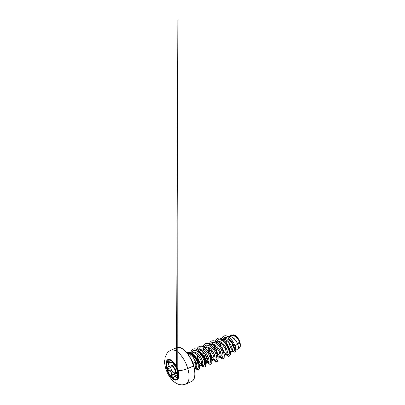 <?xml version="1.0" encoding="UTF-8"?>
<svg xmlns="http://www.w3.org/2000/svg" width="405" height="405" viewBox="0 0 405 405"><rect width="100%" height="100%" fill="white"/><g stroke="black" fill="none" stroke-linecap="round" stroke-linejoin="round"><path stroke-width="0.61" d="M168.237 360.308A10.343 4.673 -113.8 0 0 167.189 368.98L167.128 369.006A10.343 4.673 66.2 0 1 168.46 360.222A10.343 4.673 66.2 0 1 177.638 370.555A1846.653 451.048 -16.5 0 0 178.038 370.61A11.122 5.027 66.2 0 1 175.451 380.118A11.122 5.027 66.2 0 1 166.738 368.945A7.386 1.802 163.5 0 1 165.701 368.358A7.386 1.802 -16.5 0 0 166.738 368.945A1846.653 451.048 -16.5 0 0 167.128 369.006A10.343 4.673 66.2 0 1 169.538 360.161A10.343 4.673 66.2 0 1 177.638 370.555A10.343 4.673 66.2 0 1 175.233 379.394A10.343 4.673 66.2 0 1 167.128 369.006A1846.653 451.048 163.5 0 1 166.738 368.945A11.122 5.027 -113.8 0 0 175.451 380.118A11.122 5.027 -113.8 0 0 178.038 370.61A11.122 5.027 -113.8 0 0 169.325 359.432A11.122 5.027 -113.8 0 0 166.738 368.945A11.122 5.027 66.2 0 1 169.325 359.432A11.122 5.027 66.2 0 1 178.038 370.61A1846.653 451.048 163.5 0 1 177.638 370.555A10.343 4.673 66.2 0 1 176.307 379.333A10.343 4.673 66.2 0 1 167.128 369.006L167.189 368.98A10.343 4.673 66.2 0 1 168.237 360.308M177.618 370.484L173.492 363.052L171.983 361.685L171.639 362.622L171.138 362.743L168.298 361.138L167.604 361.336L167.528 362.212L168.961 365.629L168.698 366.525L167.407 367.77L167.462 368.97L167.189 368.98L167.462 368.97C167.802 369.973 168.369 370.605 169.163 370.879L167.645 368.925L170.788 367.537L167.645 368.925L167.599 367.806L168.191 367.122C169.432 366.424 169.457 365.138 168.267 363.27L167.959 362.789L169.68 362.029L167.959 362.789L167.67 361.857L167.903 361.26L168.551 361.219M177.734 371.932L177.587 370.464L174.145 364.277C173.583 362.642 171.598 360.82 171.766 362.095C171.72 363.067 170.915 362.951 169.346 361.736L169.346 361.736C167.797 360.263 166.759 361.635 168.1 363.386L170.232 362.404L168.267 363.27L169.153 365.639L168.885 366.581L168.191 367.122C167.599 367.401 167.417 367.998 167.645 368.925C167.964 369.856 168.495 370.443 169.244 370.686L171.102 372.235L171.715 374.908C171.71 372.762 170.885 371.355 169.244 370.686L171.259 369.795L169.163 370.879C170.743 371.496 171.523 372.833 171.507 374.888C171.274 376.873 173.259 378.695 173.887 377.07C174.707 375.749 175.512 375.865 176.307 377.425C177.061 379.252 178.099 377.885 177.552 375.779C177.182 373.668 177.208 372.453 177.628 372.124L177.456 372.276M173.375 377.485L173.684 377.288L172.667 377.359L172.039 376.599L171.715 375.475L177.289 373.015L171.715 375.475L171.715 374.908L177.37 372.413L171.507 374.888L172.353 377.08L173.436 377.46L173.872 377.04M171.639 365.806A3.939 1.782 66.2 0 1 175.137 369.745L176.95 368.94L175.137 369.745A3.939 1.782 66.2 0 1 174.626 373.086A3.939 1.782 -113.8 0 0 175.137 369.745L174.925 369.79A3.782 1.706 66.2 0 1 174.044 373.02A3.782 1.706 66.2 0 1 171.082 369.223L172.803 372.271L173.649 372.899L174.702 372.863L175.178 371.694L175.092 370.469L174.378 368.418L173.203 366.738L172.358 366.11L171.305 366.15L170.829 367.315L171.082 369.223A3.782 1.706 66.2 0 1 171.963 365.988A3.782 1.706 66.2 0 1 174.925 369.79L175.137 369.745A3.939 1.782 -113.8 0 0 171.639 365.806A3.939 1.782 -113.8 0 0 170.915 366.788M173.603 372.873A3.939 1.782 -113.8 0 0 174.626 373.086M171.072 369.188L171.325 369.158M185.419 384.173A18.468 8.343 -113.8 0 0 187.798 368.499A7.386 1.802 163.5 0 1 178.038 370.61A7.386 1.802 -16.5 0 0 187.798 368.499A18.468 8.343 66.2 0 1 185.419 384.173M192.39 361.432L192.375 361.533A8.302 3.751 66.2 0 1 193.271 363.918L193.327 363.898A8.302 3.751 -113.8 0 0 192.39 361.432A8.302 3.751 66.2 0 1 193.327 363.898L193.271 363.918A8.302 3.751 -113.8 0 0 192.375 361.533L193.271 363.918L192.39 361.432M191.165 381.637A18.468 8.343 -113.8 0 0 193.539 365.963L187.798 368.499L193.539 365.963A18.468 8.343 66.2 0 1 191.165 381.637M193.661 365.892L192.486 362.505M194.947 368.003L196.369 367.325L196.835 366.14L196.663 364.146L195.838 361.665L195.266 361.913A7.492 3.387 66.2 0 1 195.559 366.849L194.339 368.403L195.559 366.849A7.492 3.387 -113.8 0 0 195.266 361.913L193.079 363.138L195.266 361.913A7.492 3.387 -113.8 0 0 193.119 357.402L190.466 355.074L187.95 354.496M190.127 357.524A8.394 3.792 66.2 0 1 192.4 361.523A8.394 3.792 -113.8 0 0 190.127 357.524M193.165 364.232L193.099 363.923L193.165 364.232M194.354 368.464L194.694 368.064M235.907 350.35L238.054 348.766L238.53 347.125L237.816 344.093L240.089 343.091A7.492 3.387 -113.8 0 0 239.861 342.22L237.462 343.278L237.816 344.093L235.158 345.587M233.822 350.836L234.343 349.571L233.072 345.217L231.321 345.992L232.202 348.447L232.435 350.416L231.807 351.727L233.822 350.836M232.03 351.575L231.113 351.717L229.883 350.806M229.503 350.35L228.587 348.943L227.002 344.711L227.939 347.617L229.503 350.35M228.962 342.549L230.708 348.001L232.435 350.33L230.339 347.247L228.962 342.549M223.555 351.165L224.851 353.028M226.775 353.95L227.402 352.639L227.175 350.669L226.289 348.214L225.175 348.705L226.061 351.16L226.289 353.13L225.661 354.441L226.775 353.95M225.884 354.289L224.972 354.431L224.021 353.803M215.607 348.447L216.3 351.322M219.52 357.154L220.857 356.506L221.262 355.347L221.029 353.378L220.148 350.927L219.034 351.418L219.92 353.874L220.148 355.843L219.652 357.073L220.118 356.122L220.102 354.851L219.034 351.418L220.148 350.927L218.685 348.391L216.807 346.179L214.736 344.655L212.741 344.078L210.494 344.761M218.827 357.144L217.596 356.233M213.374 359.868L214.711 359.22L215.116 358.06L214.888 356.096L214.002 353.641L212.893 354.132L213.774 356.587L214.002 358.552L213.511 359.787L213.977 358.835L213.961 357.564L212.893 354.132L214.002 353.641L212.539 351.1L210.661 348.887L208.595 347.368L206.601 346.791L204.252 347.515M212.686 359.858L211.456 358.941M205.127 359.301L206.423 361.164L207.684 362.09L207.006 361.705M208.347 362.085L208.975 360.774L208.747 358.805L207.861 356.354L206.747 356.845L207.633 359.301L207.861 361.265L207.233 362.576L208.347 362.085M207.456 362.424L206.54 362.571L205.31 361.655M201.088 365.29L202.429 364.647L202.829 363.488L202.601 361.518L201.72 359.068L200.607 359.559L201.487 362.009L201.715 363.979L201.224 365.214L201.69 364.257L201.675 362.986L200.607 359.559L201.72 359.068L200.252 356.527L198.374 354.314L196.309 352.79L194.309 352.218L191.965 352.942L193.2 352.709L195.195 353.287L197.26 354.805L199.144 357.018L200.607 359.559L198.328 355.949L196.141 353.874L193.904 352.796L191.611 353.13M200.399 365.285L199.169 364.368M196.759 359.959L196.359 358.592M229.367 336.489L232.055 337.006L234.12 338.529L235.999 340.742L237.462 343.278L239.861 342.22A7.492 3.387 -113.8 0 0 239.851 342.179L238.353 339.658L236.449 337.466L234.358 335.973L232.338 335.416L228.825 336.661M226.78 343.516L226.663 340.721M223.226 339.203L225.914 339.719L227.98 341.243L229.858 343.455L231.321 345.992L233.072 345.217L231.528 342.716L229.574 340.539L227.428 339.051L225.347 338.509L222.679 339.375M220.634 346.224L220.573 342.919L220.624 346.143M224.319 355.453L225.944 354.223L226.299 352.821L225.884 350.522L224.704 347.768L222.897 345.095L220.715 343.02L218.472 341.947L216.69 342.028L217.774 341.855L219.768 342.433L221.834 343.956L223.712 346.169L225.175 348.705L226.289 348.214L224.826 345.678L222.947 343.465L220.887 341.942L218.887 341.364L216.538 342.088M214.493 348.938L214.432 345.632M208.347 351.651L208.236 348.862M210.549 344.741L211.628 344.569L213.627 345.146L215.693 346.67L217.571 348.882L219.034 351.418L216.756 347.809L214.574 345.733L212.331 344.66L210.549 344.741M202.206 354.365L202.09 351.575M204.798 347.343L207.481 347.86L209.547 349.378L211.425 351.591L212.893 354.132L210.61 350.522L208.428 348.447L206.185 347.374L204.368 347.424M205.659 362.004L207.249 362.571L207.866 360.961L207.142 357.767L205.735 354.983L202.287 351.16L200.045 350.087L198.263 350.168L199.341 349.996L201.341 350.573L203.406 352.092L205.284 354.304L206.747 356.845L207.861 356.354L206.398 353.813L204.52 351.606L202.454 350.082L200.455 349.505L198.106 350.229M196.066 357.078L196.005 353.773M192.552 352.76L191.99 353.312L192.567 352.755M191.57 353.965L191.327 354.517L191.57 353.965M191.514 353.195L191.965 352.942M239.137 348.295L240.119 347.06L240.373 344.822L239.193 340.337L239.704 341.739L238.459 338.869L235.968 335.76L233.548 334.819L232.86 334.945M195.266 361.913L195.838 361.665L193.119 357.402A7.492 3.387 66.2 0 1 195.266 361.913M238.601 348.442L239.406 348.143L240.322 346.265L240.089 343.091L237.816 344.093L238.535 347.277L237.922 348.842L239.107 348.315M233.624 350.922L234.515 350.244L234.586 348.189L233.685 345.202L231.878 341.936L229.422 339.152L226.729 337.507L224.284 337.451L222.527 339.101L224.284 337.451L226.729 337.507L229.422 339.152L231.878 341.936L233.685 345.202L234.586 348.189L234.515 350.244L233.624 350.922M221.444 339.557L221.687 338.661L221.444 339.557M221.697 338.62L222.542 337.006L223.752 336.013L225.256 335.689L226.957 336.044L230.521 338.545L233.589 342.671L235.467 347.151L235.821 350.654L234.758 352.173L232.769 351.302L233.969 352.092L234.966 352.107L235.75 350.993L235.801 348.766L235.027 345.759L233.462 342.448L231.275 339.36L228.724 337.006L226.137 335.796L223.854 335.968L222.578 336.96L221.697 338.62M239.851 342.179L237.872 338.732L235.538 336.322L233.057 334.996L230.835 335.112L233.083 335.001L235.558 336.332L237.877 338.742L239.841 342.159L238.074 339.096L235.7 336.514L233.123 335.051L230.809 335.122L229.402 336.408L231.635 334.9L234.637 335.745L237.624 338.504L239.851 342.179A7.492 3.387 66.2 0 1 239.861 342.22A7.492 3.387 66.2 0 1 240.089 343.091L240.373 344.822A7.452 3.367 -113.8 0 0 238.459 338.869L235.978 335.765L233.558 334.813M223.879 335.958L226.187 335.77L228.774 336.985L231.326 339.339L233.513 342.427L235.077 345.738L235.852 348.745L235.806 350.973L235.016 352.087L235.796 351.003L235.857 348.781L235.087 345.769L233.523 342.443L231.326 339.339L228.764 336.975L226.167 335.765L223.879 335.958M223.059 341.132L223.12 340.737L223.059 341.132M235.047 345.652L237.816 344.093L235.842 340.519L232.242 337.107L230.06 336.428L228.339 336.692M230.232 351.15L231.822 351.717L232.44 350.107L231.716 346.918L230.303 344.134L226.861 340.306L224.618 339.233L222.796 339.289M187.793 353.935L188.857 353.489L190.922 353.692L193.15 354.977C195.681 357.159 197.453 359.832 198.465 362.991L196.39 358.633C195.721 357.493 194.643 356.279 193.15 354.977L190.259 353.509L187.793 353.935M192.329 355.175L192.415 354.446L192.329 355.175M192.572 353.717L192.922 352.714L192.572 353.717M196.39 350.725L198.465 351.54L201.675 354.522L204.09 358.612L205.102 362.399L204.576 364.566L205.087 362.197L203.933 358.258L201.487 354.284L198.465 351.54L196.39 350.725M207.836 360.45L206.697 358.698L207.836 360.45M211.116 345.171L211.354 344.574L211.116 345.171M214.817 342.584L212.873 342.863L211.476 344.326L213.632 342.6M216.948 343.87L217.009 343.47L216.948 343.87M217.262 342.458L217.495 341.86L217.262 342.458M219.778 339.886L221.687 340.048L223.768 341.182L227.549 345.581L229.564 350.674L229.65 352.593L229.144 353.712L229.655 352.573L229.554 350.614L227.468 345.44L223.6 341.061L221.494 339.992L219.591 339.927M195.509 367.755L197.356 368.469L198.268 367.335L198.222 364.844L197.159 361.574L195.23 358.222L192.75 355.509L190.148 354L187.844 354.005L190.183 354.016L192.831 355.58L195.331 358.364L197.25 361.776L198.258 365.067L198.222 367.497L197.215 368.494L195.519 367.75M191.454 352.988L193.317 350.674L196.233 350.664L199.518 352.897L202.404 356.689L204.226 360.895L204.621 364.282L203.624 365.831L201.66 365.037L203.761 365.786L204.641 364.08L204.15 360.642L202.277 356.476L199.397 352.78L196.152 350.634L193.286 350.69L191.454 352.988M201.315 364.713L198.663 360.465L197.184 354.734M207.795 362.328L209.876 363.082L210.777 361.457L210.357 358.136L208.59 354.046L205.811 350.34L202.621 348.047L199.731 347.844L197.772 349.839L199.766 347.834L202.708 348.082L205.932 350.462L208.712 354.259L210.428 358.384L210.752 361.66L209.739 363.123L207.805 362.328M207.461 361.999L204.803 357.752L203.325 352.021M203.264 350.573L203.482 348.477M203.912 347.125L205.907 345.121L208.848 345.369L212.078 347.748L214.852 351.55L216.569 355.676L216.893 358.946L215.88 360.409L213.946 359.615L216.022 360.369L216.918 358.749L216.498 355.423L214.731 351.332L211.957 347.627L208.767 345.333L205.877 345.131L203.912 347.125M213.602 359.286L210.656 354.309L209.719 351.039L209.41 347.809M210.058 344.412L212.053 342.407L214.994 342.655L218.219 345.035L220.998 348.837L222.709 352.963L223.039 356.233L222.026 357.696L220.092 356.901L222.163 357.656L223.064 356.035L222.644 352.709L220.877 348.619L218.098 344.913L214.908 342.625L212.017 342.417L210.058 344.412M219.748 356.572L217.09 352.33L215.612 346.594M226.228 354.193L228.309 354.942L229.205 353.322L228.785 349.996L227.018 345.91L224.243 342.2L221.054 339.911L218.163 339.704L216.199 341.699L218.194 339.694L221.135 339.947L224.36 342.321L227.139 346.123L228.855 350.249L229.179 353.519L228.167 354.988L226.233 354.188M222.021 347.141L224.208 352.218M225.762 354.395L228.481 356.273L229.519 356.056L230.197 355.084L230.202 351.282L228.324 346.123L224.972 341.283L221.024 338.352L219.156 337.942L217.525 338.312L216.25 339.446L215.404 341.253L216.316 339.355L217.708 338.226L220.082 338.053L222.806 339.355L225.519 341.896L227.868 345.278L229.549 348.948L230.369 352.33L230.263 354.876L229.306 356.177L227.706 356.015L225.762 354.395M215.394 341.299L215.035 343.597M215.875 349.854L218.062 354.927M219.616 357.109L222.34 358.982L223.378 358.769L224.056 357.797L224.061 353.995L222.183 348.837L218.832 343.997L214.878 341.066L213.01 340.656L211.385 341.025L210.109 342.159L209.263 343.966L210.175 342.068L211.562 340.939L213.941 340.767L216.665 342.068L219.378 344.609L221.722 347.991L223.408 351.661L224.228 355.038L224.122 357.59L223.16 358.891L221.56 358.729L219.616 357.109M208.965 345.425L208.889 346.31M209.375 351.201L211.921 357.64M213.475 359.822L216.194 361.695L217.232 361.483L217.91 360.511L217.915 356.709L216.037 351.545L212.686 346.71L208.737 343.779L206.869 343.369L205.239 343.739L203.963 344.868L203.118 346.68L204.029 344.782L205.421 343.653L207.795 343.481L210.519 344.782L213.232 347.323L215.581 350.705L217.262 354.375L218.087 357.752L217.976 360.298L217.019 361.604L215.419 361.437L213.475 359.822M203.594 355.276L205.775 360.349M207.33 362.536L210.053 364.409L211.091 364.196L211.769 363.224L211.774 359.422L209.896 354.259L206.545 349.424L202.591 346.493L200.723 346.083L199.098 346.452L197.822 347.581L196.977 349.393L197.888 347.495L199.28 346.366L201.655 346.194L204.378 347.495L207.092 350.036L209.436 353.413L211.121 357.089L211.942 360.465L211.835 363.012L210.873 364.318L209.274 364.151L207.33 362.536M197.448 357.99L199.635 363.067M201.189 365.249L203.943 367.127L204.986 366.879L205.654 365.857L205.588 361.923L203.588 356.658L200.116 351.839L196.106 349.075L194.243 348.806L192.659 349.338L191.449 350.644L190.699 352.623L191.616 350.386L193.134 349.08L195.514 348.908L198.232 350.203L200.946 352.75L203.295 356.127L204.976 359.797L205.801 363.179L205.694 365.725L204.733 367.026L203.133 366.864L201.189 365.249M195.048 367.963L197.478 369.725L199.144 369.031L199.533 366.201L198.465 362.024L196.106 357.605L192.947 354.076L189.651 352.33L186.913 352.811L187.449 352.507L189.677 352.335L192.243 353.54L194.82 355.924L197.068 359.129L198.698 362.642L199.503 365.902L199.407 368.388L198.47 369.664L196.931 369.527L195.048 367.963M229.306 356.177L230.313 354.851L230.425 352.304L229.6 348.923L227.919 345.252L225.57 341.876L222.856 339.329L220.133 338.033L217.733 338.216M223.16 358.891L224.173 357.564L224.279 355.018L223.459 351.636L221.773 347.966L219.429 344.589L216.715 342.043L213.992 340.747L211.587 340.929L214.62 340.924L218.062 343.151L221.211 347.029L223.444 351.596L224.34 355.717L223.798 358.374L222.072 358.891L219.672 357.089L218.179 358.167M217.019 361.604L218.032 360.278L218.138 357.731L217.313 354.35L215.632 350.679L213.283 347.303L210.57 344.756L207.851 343.46L205.446 343.642M210.899 364.303L211.886 362.991L211.992 360.445L211.172 357.063L209.486 353.393L207.142 350.016L204.429 347.47L201.705 346.174L199.28 346.366M204.758 367.016L205.745 365.705L205.851 363.153L205.026 359.777L203.345 356.106L200.996 352.73L198.288 350.183L195.564 348.887L193.16 349.069M198.496 369.654L199.457 368.363L199.554 365.882L198.749 362.617L197.119 359.103L194.871 355.904L192.294 353.514L189.727 352.315L187.474 352.497M204.976 354.081L206.697 358.698M210.716 361.852L211.248 359.731L209.922 355.215M198.86 366.383C199.017 365.497 198.885 364.363 198.465 362.991M186.918 352.821L189.651 352.299L192.952 354.01L196.126 357.529L198.501 361.959L199.584 366.15L199.199 369.001L197.534 369.704L195.099 367.937M190.527 354.137L190.583 353.585M190.74 352.639L191.484 350.649L192.689 349.333L194.273 348.786L196.131 349.044L200.146 351.793L203.624 356.613L205.634 361.883L205.705 365.826L205.041 366.854L203.998 367.107L201.239 365.224M199.994 363.543L197.26 357.094M197.012 349.414L197.853 347.586L199.123 346.442L200.748 346.057L202.616 346.457L206.57 349.373L209.932 354.213L211.82 359.382L211.82 363.194L211.147 364.171L210.109 364.389L207.385 362.51M203.158 346.7L204.788 344.037L207.461 343.389L210.696 344.847L213.891 348.052L216.457 352.274L217.941 356.547L218.113 359.913L217.045 361.589M215.445 341.273L216.341 339.37L217.718 338.226L219.475 337.932L221.479 338.509L225.625 341.942L228.931 347.247L230.445 352.497L230.399 354.486L229.848 355.782L228.86 356.268L227.549 355.879L224.547 352.664M221.834 346.245L221.712 345.748M218.897 341.364L220.897 341.952L222.952 343.47L226.289 348.214L227.24 350.978L227.347 353.054L226.663 353.98L225.418 353.55M195.509 360.966L195.838 361.665C195.939 361.635 198.328 367.669 195.397 367.487M201.72 359.068L202.829 363.467L202.439 364.627L201.538 364.804M206.611 346.791L208.605 347.379L210.666 348.892L214.002 353.641L215.116 358.045L214.721 359.2L213.825 359.377M220.148 350.927L221.262 355.327L220.867 356.486L219.966 356.663M191.023 359.26L187.404 353.494L183.328 349.393M194.861 374.969L194.851 372.18M193.641 365.826A18.149 8.201 -113.8 0 0 181.744 348.391M177.157 347.52A18.468 8.343 66.2 0 1 193.539 365.963A18.468 8.343 -113.8 0 0 177.157 347.52M171.411 350.057A18.468 8.343 66.2 0 1 187.798 368.499A18.468 8.343 -113.8 0 0 171.411 350.057M193.747 366.054A8.302 3.751 -113.8 0 0 193.271 363.918A8.302 3.751 66.2 0 1 193.747 366.054M193.843 366.393A8.302 3.751 -113.8 0 0 193.327 363.898A8.302 3.751 66.2 0 1 193.843 366.393M233.184 350.806C234.637 351.464 234.834 348.67 233.072 345.217M177.785 371.699L174.727 373.051C173.937 373.719 171.69 371.679 171.062 369.208L171.082 369.223M168.374 367.041L174.216 364.465L168.293 367.082M174.378 364.475L174.135 364.89M177.567 377.85L177.334 378.098L176.479 377.313L177.673 376.787L176.479 377.313L175.674 376.194L174.722 376.058L173.927 376.939L174.499 376.189L175.203 375.987L175.897 376.392L176.307 377.425L176.995 378.052L177.501 377.961L177.269 378.118M170.89 362.683L171.7 362.764L171.766 362.095L172.454 361.898L171.973 362.11L172.003 361.842M172.241 361.751L171.831 362.672L171.295 362.799L171.831 362.672M177.334 378.098C177.334 378.214 177.916 377.718 177.547 375.784L177.613 377.703L177.203 378.28L175.112 376.154L174.439 376.346L173.229 377.673L172.393 377.389L171.705 376.316L170.945 372.337L170.135 371.385L168.141 370.2L167.462 368.97C167.214 367.973 167.402 367.33 168.029 367.046L168.029 367.046C169.229 366.373 169.255 365.158 168.1 363.386L167.984 361.214C168.004 361.295 168.08 360.815 169.351 361.766C170.92 363.022 171.442 362.85 171.7 362.764L172.854 362.252M173.927 376.939L173.436 377.46M177.451 370.383L177.795 371.598L177.319 372.808L177.557 375.789M176.59 379.227A10.343 4.673 66.2 0 1 167.189 368.98A10.343 4.673 -113.8 0 0 176.362 379.308M177.734 371.922L177.284 373.268L177.547 375.784M165.706 368.383C167.28 373.572 169.852 377.855 173.421 381.216C174.925 382.593 176.615 383.611 178.489 384.269L180.579 384.75C182.402 384.988 184.169 384.74 185.875 384.006L191.621 381.469C195.149 380.032 195.954 373.319 193.686 365.847C190.649 354.952 181.612 345.075 176.702 347.687L170.956 350.224C169.275 350.983 167.908 352.112 166.86 353.606L165.159 357.281L164.627 361.387C164.632 363.66 164.992 365.993 165.706 368.383M231.944 351.646L230.465 352.74M222.73 339.299L220.563 339.729M217.105 341.911L216.655 342.002M210.959 344.625L210.509 344.711M213.516 359.787L212.033 360.88M207.37 362.495L205.892 363.589M205.841 363.629L204.571 364.566M198.673 350.052L198.222 350.138M201.229 365.209L199.604 366.409M192.532 352.765L188.857 353.489M174.287 364.632L171.543 365.842L170.956 366.51L171.062 369.208M177.39 374.878L174.727 376.053M173.872 376.979L174.722 376.058M177.729 371.932L177.593 370.519L176.519 368.342L177.77 371.289M177.77 369.755L177.866 20.25L176.524 366.763M176.519 368.342L172.692 362.095L172.09 361.761"/></g></svg>
